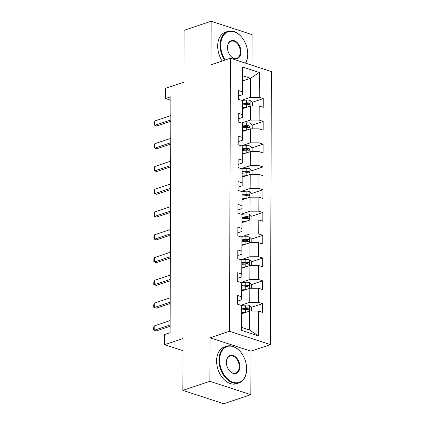 <?xml version="1.0" encoding="UTF-8"?>
<svg xmlns="http://www.w3.org/2000/svg" width="425" height="425" viewBox="0 0 425 425"><rect width="100%" height="100%" fill="white"/><g stroke="black" fill="none" stroke-linecap="round" stroke-linejoin="round"><path stroke-width="0.64" d="M251.972 65.259L252.078 34.622L211.129 21.25L184.094 30.324L183.913 82.158L165.532 88.326L165.495 98.547L170.887 100.311M270.438 344.632L271.389 71.597L230.44 58.225L229.489 331.261L270.438 344.632L250.973 351.167L210.024 337.795L209.87 381.305L250.819 394.676L250.973 351.167M250.819 394.676L223.784 403.75L182.835 390.378L183.021 338.544L164.634 344.717L182.978 350.705M209.87 381.305L182.835 390.378M242.548 81.005L250.538 78.322L242.569 75.719L242.5 94.701L242.399 91.805L238.361 90.488L238.329 99.248L242.372 100.566L242.319 114.58L238.282 113.262L238.25 122.023L242.292 123.34L242.239 137.36L238.202 136.042L238.17 144.803L242.213 146.12L242.16 160.135L238.122 158.817L238.09 167.577L242.133 168.895L242.08 182.915L238.042 181.597L238.011 190.357L242.053 191.675L242.006 205.689L237.963 204.372L237.931 213.132L241.974 214.45L241.926 228.469L237.883 227.147L237.851 235.907L241.894 237.23L241.846 251.244L237.803 249.927L237.772 258.687L241.814 260.004L241.767 274.024L237.724 272.701L237.692 281.462L241.735 282.784L241.687 296.799L237.644 295.481L237.617 304.242L241.655 305.559L241.57 330.379L258.389 335.872L249.656 330.039L249.725 311.058L241.74 313.74M242.399 91.805L242.489 66.985L259.308 72.478L259.223 97.298L263.261 98.616L252.062 102.377M258.389 335.872L258.474 311.052L262.517 312.37L262.549 303.609L258.506 302.292L258.554 288.277L262.597 289.595L262.623 280.835L258.586 279.517L258.634 265.498L262.677 266.82L262.703 258.055L258.666 256.737L258.713 242.723L262.756 244.04L262.783 235.28L258.745 233.962L258.793 219.943L262.836 221.266L262.863 212.505L258.825 211.183L258.873 197.168L262.916 198.486L262.942 189.725L258.905 188.408L258.952 174.388L262.995 175.711L263.022 166.951L258.984 165.628L259.032 151.613L263.075 152.931L263.102 144.171L259.064 142.853L259.112 128.833L263.149 130.156L263.181 121.396L259.144 120.073L259.192 106.059L263.229 107.376L263.261 98.616M164.634 344.717L164.672 334.496L170.08 332.679L170.903 96.735L165.495 98.547M242.372 100.566L242.42 117.481L238.26 118.878M242.452 108.747L250.442 106.064L250.389 120.084L241.474 123.075M242.42 117.481L242.319 114.58M259.192 106.059L250.442 106.064M259.144 120.073L250.389 120.084M242.292 123.34L242.34 140.255L238.181 141.653M242.372 131.522L250.362 128.844L250.309 142.858L241.395 145.855M242.34 140.255L242.239 137.36M259.112 128.833L250.362 128.844M259.064 142.853L250.309 142.858M242.213 146.12L242.266 163.035L238.101 164.433M242.292 154.302L250.282 151.619L250.229 165.638L241.315 168.629M242.266 163.035L242.16 160.135M259.032 151.613L250.282 151.619M258.984 165.628L250.229 165.638M242.133 168.895L242.186 185.81L238.021 187.207M242.213 177.076L250.203 174.399L250.15 188.413L241.235 191.409M242.186 185.81L242.08 182.915M258.952 174.388L250.203 174.399M258.905 188.408L250.15 188.413M242.053 191.675L242.107 208.59L237.942 209.987M242.133 199.856L250.123 197.173L250.075 211.188L241.156 214.184M242.107 208.59L242.006 205.689M258.873 197.168L250.123 197.173M258.825 211.183L250.075 211.188M241.974 214.45L242.027 231.365L237.862 232.762M242.053 222.631L250.043 219.948L249.996 233.968L241.076 236.959M242.027 231.365L241.926 228.469M258.793 219.943L250.043 219.948M258.745 233.962L249.996 233.968M241.894 237.23L241.947 254.145L237.788 255.537M241.974 245.411L249.964 242.728L249.916 256.743L240.996 259.739M241.947 254.145L241.846 251.244M258.713 242.723L249.964 242.728M258.666 256.737L249.916 256.743M241.814 260.004L241.867 276.919L237.708 278.317M241.894 268.186L249.884 265.503L249.836 279.522L240.917 282.513M241.867 276.919L241.767 274.024M258.634 265.498L249.884 265.503M258.586 279.517L249.836 279.522M241.735 282.784L241.788 299.699L237.628 301.091M241.814 290.966L249.804 288.283L249.757 302.297L240.837 305.293M241.788 299.699L241.687 296.799M258.554 288.277L249.804 288.283M258.506 302.292L249.757 302.297M241.655 305.559L241.57 330.379M258.474 311.052L249.725 311.058M210.024 337.795L229.489 331.261M211.129 21.25L210.975 64.759L230.44 58.225M241.692 327.436L249.656 330.039M242.5 94.701L238.34 96.098M241.554 100.3L250.468 97.304L250.538 78.322L259.308 72.478M242.569 75.719L242.489 66.985M259.223 97.298L250.468 97.304M262.549 303.609L251.345 307.371M247.403 308.693L244.439 309.692M262.623 280.835L251.425 284.596M247.483 285.919L244.513 286.912M262.703 258.055L251.504 261.816M247.562 263.139L244.593 264.137M262.783 235.28L251.584 239.041M247.642 240.364L244.673 241.357M262.863 212.505L251.664 216.261M247.722 217.584L244.752 218.583M262.942 189.725L251.743 193.487M247.802 194.809L244.832 195.803M263.022 166.951L251.823 170.707M247.881 172.035L244.912 173.028M263.102 144.171L251.903 147.932M247.961 149.255L244.991 150.248M263.181 121.396L251.982 125.157M248.035 126.48L245.071 127.473M248.115 103.7L245.151 104.699M170.106 324.971L154.185 330.315L153.611 329.965L153.616 327.771L154.201 325.938L170.122 320.588M154.201 325.938L154.185 330.315L156.177 330.963L170.101 326.294M251.573 311.058L251.584 307.61L249.374 305.426A4.101 1.355 -179.8 0 0 245.687 305.081L241.15 305.394M245.825 312.37A4.101 1.355 -179.8 0 0 245.661 312.38L241.74 312.651M243.265 313.225L241.74 313.331M241.751 309.878L245.671 309.607A4.101 1.355 0.2 0 1 248.397 309.729C249.427 309.363 249.433 308.778 248.402 307.976A4.101 1.355 -179.8 0 0 245.677 307.854L241.745 308.125M241.756 308.805L246.107 308.502A2.088 0.691 0.2 0 1 246.845 308.497L247.748 309.267M248.397 309.729L248.774 309.708M219.624 360.044A18.875 12.755 71.4 0 0 233.065 382.266A18.875 12.755 71.4 0 0 246.627 368.858A18.875 12.755 71.4 0 0 246.612 367.885A18.875 12.755 71.4 0 0 241.809 353.573A18.875 12.755 71.4 0 0 227.449 346.449A18.875 12.755 71.4 0 0 219.624 360.044M246.617 367.981A19.343 13.069 -108.6 0 1 246.622 368.082A19.343 13.069 -108.6 0 1 246.638 369.075A19.343 13.069 -108.6 0 1 238.956 382.898A19.343 13.069 -108.6 0 1 218.971 360.044A19.343 13.069 -108.6 0 1 226.647 346.226A19.343 13.069 -108.6 0 1 241.697 353.414A19.343 13.069 -108.6 0 1 241.756 353.494M226.376 362.249A9.44 6.375 -108.6 0 1 233.16 355.544A9.44 6.375 -108.6 0 1 239.881 366.658A9.44 6.375 -108.6 0 1 235.965 373.453A9.44 6.375 -108.6 0 1 228.788 369.888A9.44 6.375 -108.6 0 1 226.387 362.732A9.44 6.375 -108.6 0 1 226.376 362.249M228.73 369.808A8.973 6.062 71.4 0 0 235.657 373.07A8.973 6.062 71.4 0 0 239.222 366.658A8.973 6.062 71.4 0 0 229.946 356.054A8.973 6.062 71.4 0 0 226.387 362.467A8.973 6.062 71.4 0 0 226.387 362.833M238.956 382.898L236.582 383.695A19.343 13.069 -108.6 0 1 216.591 360.841A19.343 13.069 -108.6 0 1 224.267 347.023L226.647 346.226M245.469 63.134A18.875 12.755 71.4 0 0 247.727 54.071A18.875 12.755 71.4 0 0 247.711 53.093A18.875 12.755 71.4 0 0 242.909 38.781A18.875 12.755 71.4 0 0 228.549 31.663A18.875 12.755 71.4 0 0 220.724 45.252A18.875 12.755 71.4 0 0 225.176 59.994M247.717 53.189A19.343 13.069 -108.6 0 1 247.722 53.29A19.343 13.069 -108.6 0 1 247.738 54.283A19.343 13.069 -108.6 0 1 245.645 63.192M224.533 60.212A19.343 13.069 -108.6 0 1 220.07 45.252A19.343 13.069 -108.6 0 1 227.747 31.434A19.343 13.069 -108.6 0 1 242.797 38.627A19.343 13.069 -108.6 0 1 242.85 38.707M227.476 47.457A9.44 6.375 -108.6 0 1 234.26 40.752A9.44 6.375 -108.6 0 1 240.98 51.866A9.44 6.375 -108.6 0 1 237.065 58.661A9.44 6.375 -108.6 0 1 229.888 55.096A9.44 6.375 -108.6 0 1 227.487 47.94A9.44 6.375 -108.6 0 1 227.476 47.457M229.829 55.016A8.973 6.062 71.4 0 0 236.757 58.278A8.973 6.062 71.4 0 0 240.322 51.866A8.973 6.062 71.4 0 0 231.046 41.262A8.973 6.062 71.4 0 0 227.481 47.674A8.973 6.062 71.4 0 0 227.487 48.041M222.153 61.009A19.343 13.069 -108.6 0 1 217.69 46.049A19.343 13.069 -108.6 0 1 225.367 32.231L227.747 31.434M170.186 302.196L154.264 307.541L153.691 307.185L153.696 304.996L154.275 303.158L170.202 297.813M154.275 303.158L154.264 307.541L156.257 308.189L170.181 303.514M170.266 279.416L154.344 284.761L153.77 284.41L153.776 282.221L154.355 280.383L170.276 275.039M154.355 280.383L154.344 284.761L156.336 285.414L170.26 280.739M251.653 288.283L251.664 284.835L249.454 282.652A4.101 1.355 -179.8 0 0 245.767 282.301L241.23 282.62M245.905 289.59A4.101 1.355 -179.8 0 0 245.74 289.6L241.82 289.877M243.344 290.45L241.82 290.557M241.83 287.098L245.751 286.827A4.101 1.355 0.2 0 1 248.476 286.949C249.507 286.588 249.512 286.004 248.482 285.196A4.101 1.355 -179.8 0 0 245.756 285.074L241.825 285.35M241.836 286.03L246.187 285.728A2.088 0.691 0.2 0 1 246.925 285.722L247.828 286.493M248.476 286.949L248.848 286.928M251.733 265.503L251.743 262.055L249.533 259.872A4.101 1.355 -179.8 0 0 245.847 259.526L241.31 259.84M245.985 266.815A4.101 1.355 -179.8 0 0 245.82 266.826L241.899 267.097M243.424 267.676L241.899 267.782M241.91 264.323L245.831 264.053A4.101 1.355 0.2 0 1 248.556 264.175C249.587 263.808 249.592 263.224 248.561 262.422A4.101 1.355 -179.8 0 0 245.836 262.299L241.905 262.57M241.915 263.256L246.266 262.947A2.088 0.691 0.2 0 1 247.005 262.942L247.908 263.712M248.556 264.175L248.928 264.153M170.345 256.642L154.424 261.986L153.85 261.63L153.855 259.441L154.434 257.603L170.356 252.259M154.434 257.603L154.424 261.986L156.416 262.634L170.34 257.959M170.425 233.862L154.503 239.206L153.93 238.855L153.935 236.667L154.514 234.828L170.436 229.484M154.514 234.828L154.503 239.206L156.49 239.859L170.42 235.184M170.505 211.087L154.578 216.431L154.009 216.075L154.015 213.887L154.594 212.048L170.515 206.704M154.594 212.048L154.578 216.431L156.57 217.079L170.499 212.404M251.812 242.728L251.823 239.28L249.613 237.097A4.101 1.355 -179.8 0 0 245.926 236.746L241.389 237.065M246.064 244.035A4.101 1.355 -179.8 0 0 245.9 244.046L241.979 244.322M243.504 244.896L241.979 245.002M241.99 241.549L245.91 241.273A4.101 1.355 0.2 0 1 248.636 241.395C249.666 241.033 249.672 240.449 248.641 239.642A4.101 1.355 -179.8 0 0 245.916 239.519L241.984 239.796M241.995 240.476L246.346 240.173A2.088 0.691 0.2 0 1 247.084 240.167L247.988 240.938M248.636 241.395L249.008 241.373M251.892 219.948L251.903 216.5L249.693 214.317A4.101 1.355 -179.8 0 0 246.006 213.972L241.469 214.285M246.144 221.26A4.101 1.355 -179.8 0 0 245.979 221.271L242.059 221.542M243.583 222.121L242.059 222.227M242.069 218.769L245.99 218.498A4.101 1.355 0.2 0 1 248.715 218.62C249.746 218.253 249.751 217.669 248.721 216.867A4.101 1.355 -179.8 0 0 245.995 216.745L242.064 217.016M242.075 217.701L246.426 217.398A2.088 0.691 0.2 0 1 247.164 217.387L248.067 218.163M248.715 218.62L249.087 218.599M251.972 197.173L251.982 193.726L249.773 191.542A4.101 1.355 -179.8 0 0 246.086 191.192L241.543 191.51M246.218 198.486A4.101 1.355 -179.8 0 0 246.059 198.491L242.138 198.767M243.663 199.341L242.138 199.447M242.149 195.994L246.07 195.718A4.101 1.355 0.2 0 1 248.795 195.84C249.826 195.479 249.831 194.894 248.8 194.087A4.101 1.355 -179.8 0 0 246.075 193.965L242.144 194.241M242.154 194.921L246.505 194.618A2.088 0.691 0.2 0 1 247.244 194.613L248.147 195.383M248.795 195.84L249.167 195.819M252.052 174.393L252.062 170.946L249.852 168.762A4.101 1.355 -179.8 0 0 246.165 168.417L241.623 168.73M246.298 175.706A4.101 1.355 -179.8 0 0 246.139 175.716L242.218 175.987M243.743 176.566L242.218 176.673M242.229 173.214L246.149 172.943A4.101 1.355 0.2 0 1 248.875 173.065C249.905 172.699 249.905 172.114 248.88 171.312A4.101 1.355 -179.8 0 0 246.155 171.19L242.223 171.466M242.234 172.146L246.585 171.843A2.088 0.691 0.2 0 1 247.323 171.833L248.227 172.608M248.875 173.065L249.247 173.044M252.131 151.619L252.142 148.171L249.932 145.988A4.101 1.355 -179.8 0 0 246.245 145.637L241.703 145.956M246.378 152.931A4.101 1.355 -179.8 0 0 246.218 152.942L242.298 153.212M243.822 153.786L242.298 153.893M242.308 150.439L246.229 150.163A4.101 1.355 0.2 0 1 248.954 150.285C249.985 149.924 249.985 149.34 248.96 148.538A4.101 1.355 -179.8 0 0 246.234 148.415L242.303 148.686M242.314 149.366L246.665 149.063A2.088 0.691 0.2 0 1 247.403 149.058L248.306 149.828M248.954 150.285L249.326 150.264M252.211 128.839L252.222 125.391L250.012 123.207A4.101 1.355 -179.8 0 0 246.325 122.862L241.782 123.176M246.458 130.151A4.101 1.355 -179.8 0 0 246.298 130.162L242.377 130.433M243.902 131.012L242.377 131.118M242.388 127.659L246.309 127.388A4.101 1.355 0.2 0 1 249.034 127.511C250.065 127.144 250.065 126.56 249.039 125.757A4.101 1.355 -179.8 0 0 246.314 125.635L242.383 125.912M242.388 126.592L246.744 126.289A2.088 0.691 0.2 0 1 247.483 126.278L248.386 127.054M249.034 127.511L249.406 127.489M170.579 188.307L154.657 193.651L154.089 193.301L154.094 191.112L154.673 189.274L170.595 183.929M154.673 189.274L154.657 193.651L156.65 194.305L170.579 189.63M170.659 165.532L154.737 170.877L154.169 170.526L154.174 168.332L154.753 166.494L170.675 161.149M154.753 166.494L154.737 170.877L156.729 171.525L170.659 166.85M170.738 142.752L154.817 148.097L154.248 147.746L154.254 145.557L154.833 143.719L170.754 138.375M154.833 143.719L154.817 148.097L156.809 148.75L170.738 144.075M170.818 119.978L154.897 125.322L154.328 124.971L154.333 122.777L154.913 120.939L170.834 115.595M154.913 120.939L154.897 125.322L156.889 125.97L170.818 121.295M252.291 106.064L252.301 102.616L250.091 100.433A4.101 1.355 -179.8 0 0 246.399 100.082L241.862 100.401M246.537 107.376A4.101 1.355 -179.8 0 0 246.378 107.387L242.457 107.658M243.982 108.232L242.452 108.338M242.468 104.885L246.388 104.608A4.101 1.355 0.2 0 1 249.114 104.731C250.144 104.369 250.144 103.785 249.119 102.983A4.101 1.355 -179.8 0 0 246.394 102.861L242.457 103.132M242.468 103.812L246.824 103.509A2.088 0.691 0.2 0 1 247.562 103.503L248.466 104.274M249.114 104.731L249.486 104.709M249.411 311.164L249.433 305.479M245.677 307.854L245.687 305.081M245.661 312.38L245.671 309.607M246.845 308.497L248.402 307.976M249.491 288.389L249.512 282.705M245.756 285.074L245.767 282.301M245.74 289.6L245.751 286.827M246.925 285.722L248.482 285.196M249.571 265.609L249.592 259.925M245.836 262.299L245.847 259.526M245.82 266.826L245.831 264.053M247.005 262.942L248.561 262.422M249.65 242.834L249.672 237.15M245.916 239.519L245.926 236.746M245.9 244.046L245.91 241.273M247.084 240.167L248.641 239.642M249.73 220.054L249.751 214.375M245.995 216.745L246.006 213.972M245.979 221.271L245.99 218.498M247.164 217.387L248.721 216.867M249.81 197.28L249.831 191.595M246.075 193.965L246.086 191.192M246.059 198.491L246.07 195.718M247.244 194.613L248.8 194.087M249.889 174.5L249.911 168.821M246.155 171.19L246.165 168.417M246.139 175.716L246.149 172.943M247.323 171.833L248.88 171.312M249.969 151.725L249.99 146.041M246.234 148.415L246.245 145.637M246.218 152.942L246.229 150.163M247.403 149.058L248.96 148.538M250.049 128.945L250.07 123.266M246.314 125.635L246.325 122.862M246.298 130.162L246.309 127.388M247.483 126.278L249.039 125.757M250.128 106.17L250.15 100.486M246.394 102.861L246.399 100.082M246.378 107.387L246.388 104.608M247.562 103.503L249.119 102.983"/></g></svg>
